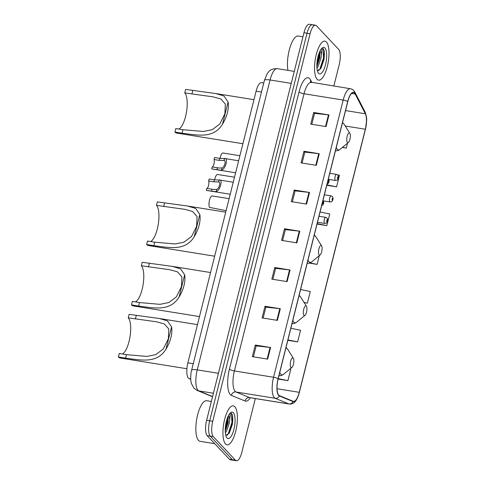 <?xml version="1.0" encoding="UTF-8"?>
<svg xmlns="http://www.w3.org/2000/svg" width="485" height="485" viewBox="0 0 485 485"><rect width="100%" height="100%" fill="white"/><g stroke="black" fill="none" stroke-linecap="round" stroke-linejoin="round"><path stroke-width="0.73" d="M190.666 379.276L189.059 378.615A12.337 4.141 -80.9 0 1 188.416 378.154A12.337 4.141 -80.9 0 1 187.871 362.841L256.11 91.168A12.337 4.141 -80.9 0 1 261.536 82.674L263.749 83.032M313.419 25.293A12.337 4.141 99.1 0 0 312.455 24.741L309.4 24.25A12.337 4.141 99.1 0 0 303.974 32.744L206.622 420.307A12.337 4.141 99.1 0 0 207.168 435.621L229.344 459.21A12.337 4.141 99.1 0 0 230.302 459.768L233.364 460.259A12.337 4.141 99.1 0 1 232.4 459.707A12.337 4.141 99.1 0 0 233.364 460.259L236.419 460.75A12.337 4.141 99.1 0 0 241.845 452.256L255.334 398.573M333.825 86.069L339.197 64.693A12.337 4.141 99.1 0 0 338.651 49.379L316.475 25.79A12.337 4.141 99.1 0 0 315.517 25.232A12.337 4.141 99.1 0 0 310.091 33.726L212.739 421.295A12.337 4.141 99.1 0 0 213.285 436.609L210.229 436.112L232.4 459.707L210.229 436.112A12.337 4.141 99.1 0 1 209.684 420.804A12.337 4.141 99.1 0 0 210.229 436.112L207.168 435.621M310.091 33.726L307.029 33.235L209.684 420.804L307.029 33.235A12.337 4.141 99.1 0 1 312.455 24.741A12.337 4.141 99.1 0 0 307.029 33.235L303.974 32.744M225.495 443.945A19.739 6.62 99.1 0 0 227.029 444.83A19.739 6.62 99.1 0 0 236.256 428.843A19.739 6.62 99.1 0 0 234.837 406.739A19.739 6.62 99.1 0 0 233.303 405.854A19.739 6.62 99.1 0 0 224.076 421.841A19.739 6.62 99.1 0 0 225.495 443.945A19.739 6.62 99.1 0 0 227.029 444.83A19.739 6.62 99.1 0 0 236.256 428.843A19.739 6.62 99.1 0 0 234.837 406.739A19.739 6.62 99.1 0 0 233.303 405.854A19.739 6.62 99.1 0 0 224.076 421.841A19.739 6.62 99.1 0 0 225.495 443.945M317.099 79.243A19.739 6.62 99.1 0 0 318.639 80.128A19.739 6.62 99.1 0 0 327.86 64.147A19.739 6.62 99.1 0 0 326.447 42.037A19.739 6.62 99.1 0 0 324.908 41.158A19.739 6.62 99.1 0 0 315.68 57.139A19.739 6.62 99.1 0 0 317.099 79.243A19.739 6.62 99.1 0 0 318.639 80.128A19.739 6.62 99.1 0 0 327.86 64.147A19.739 6.62 99.1 0 0 326.447 42.037A19.739 6.62 99.1 0 0 324.908 41.158A19.739 6.62 99.1 0 0 315.68 57.139A19.739 6.62 99.1 0 0 317.099 79.243M278.742 395.154A13.156 4.413 -80.9 0 1 278.16 378.821L347.787 101.638A13.156 4.413 -80.9 0 1 353.571 92.574A13.156 4.413 -80.9 0 1 355.19 94.035L365.338 113.769A13.156 4.413 -80.9 0 1 365.326 129.234L299.245 392.316A13.156 4.413 -80.9 0 1 293.455 401.374A13.156 4.413 -80.9 0 1 293.122 401.277L279.433 395.651A13.156 4.413 -80.9 0 1 278.742 395.154M278.663 395.469A13.489 4.523 99.1 0 0 279.372 395.972L293.061 401.598A13.489 4.523 99.1 0 0 299.336 392.413L365.417 129.331A13.489 4.523 99.1 0 0 365.429 113.478L355.287 93.75A13.489 4.523 99.1 0 0 347.696 101.535L278.069 378.724A13.489 4.523 99.1 0 0 278.663 395.469M311.813 124.287L314.559 113.351L328.466 114.884A3.292 0.776 14.1 0 1 328.982 114.951L313.686 112.49L310.764 124.118L326.065 126.579L328.982 114.951M314.547 113.405L313.686 112.49M302.076 163.045L304.822 152.108L318.73 153.642A3.292 0.776 14.1 0 1 319.251 153.709L303.95 151.247L301.033 162.875L316.329 165.337L319.251 153.709M304.81 152.163L303.95 151.247M292.346 201.802L295.092 190.866L309 192.393A3.292 0.776 14.1 0 1 309.515 192.466L294.219 190.005L291.297 201.633L306.593 204.094L309.515 192.466M295.074 190.92L294.219 190.005M253.4 356.827L256.153 345.89L270.06 347.424A3.292 0.776 14.1 0 1 270.575 347.49L255.274 345.029L252.358 356.657L267.653 359.118L270.575 347.49M256.135 345.944L255.274 345.029M263.137 318.069L265.883 307.132L279.79 308.666A3.292 0.776 14.1 0 1 280.312 308.739L265.01 306.277L262.088 317.899L277.39 320.361L280.312 308.739M265.871 307.187L265.01 306.277M272.873 279.312L275.619 268.375L289.527 269.909A3.292 0.776 14.1 0 1 290.042 269.981L274.746 267.52L271.824 279.148L287.126 281.609L290.042 269.981M275.607 268.435L274.746 267.52M282.609 240.554L285.356 229.623L299.263 231.151A3.292 0.776 14.1 0 1 299.779 231.224L284.483 228.762L281.561 240.39L296.856 242.852L299.779 231.224M285.344 229.678L284.483 228.762M213.285 436.609L235.461 460.198A12.337 4.141 99.1 0 0 236.419 460.75M326.775 185.288L336.566 186.864L339.482 175.237L337.481 174.824M342.325 147.47L346.296 148.107L347.539 143.166M304.18 302.622L307.357 303.131L310.279 291.509L300.597 289.509M287.835 340.312L297.626 341.889L300.542 330.261L290.861 328.26M278.099 379.07L287.89 380.646L290.806 369.018L290.109 368.873M317.038 224.046L326.829 225.622L329.751 213.994L320.064 211.993M309.206 263.106L317.093 264.38L319.288 255.637M317.093 264.38L309.927 262.894M307.357 303.131L304.077 302.458M297.626 341.889L287.938 339.888M287.89 380.646L278.208 378.646M326.829 225.622L317.148 223.621M336.566 186.864L326.884 184.864M331.564 173.6L329.8 173.236M346.296 148.107L342.501 147.325M211.351 401.489L206.658 400.737A20.558 6.899 99.1 0 0 197.049 417.385A20.558 6.899 99.1 0 0 198.529 440.41A20.558 6.899 99.1 0 0 200.129 441.332L214.746 443.684M229.593 413.772L230.163 414.869L229.708 419.798A9.294 3.116 99.1 0 0 228.544 415.966A9.294 3.116 99.1 0 0 228.368 415.803M229.708 419.798L229.435 422.708L226.428 431.341L225.337 432.705M228.12 416.324L228.223 422.514L225.246 431.092M225.761 435.372L229.278 433.166L232.46 424.096L232.533 415.275L231.842 413.723L230.896 413.184L229.938 413.341M226.992 437.979A13.41 4.498 99.1 0 0 233.934 429.346A13.41 4.498 99.1 0 0 233.34 412.705A13.41 4.498 99.1 0 0 230.575 412.717A13.41 4.498 99.1 0 0 225.725 424.63A13.41 4.498 99.1 0 0 226.592 437.458A13.41 4.498 99.1 0 0 226.992 437.979M230.684 413.165L231.272 413.632L231.975 422.35L228.302 433.645L227.029 435.342M227.386 418.106L227.119 421.568L225.27 429.031M232.515 415.208L232.588 422.447L229.053 433.499M227.968 416.657L227.726 421.671L225.24 430.68M122.42 354.014A18.915 6.347 99.1 0 0 130.028 336.687A18.915 6.347 99.1 0 0 128.24 317.851L129.119 314.359L159.353 318.5L167.422 320.9L171.587 326.878C172.581 333.656 170.714 341.094 165.979 349.194C157.013 363.507 142.354 360.331 125.573 358.148L118.407 356.996A22.619 7.584 99.1 0 0 120.171 358.009L186.901 368.745M118.407 356.996L119.286 353.504L126.446 354.656L146.919 356.42L155.74 354.638L163.263 349.006L168.362 338.791L168.822 329.006L164.336 323.925L156.728 321.822L128.24 317.851M293.213 358.106A4.935 1.655 99.1 0 0 290.66 361.283A4.935 1.655 99.1 0 0 290.879 367.412A4.935 1.655 99.1 0 0 291.891 367.406A4.935 1.655 99.1 0 0 293.68 363.022A4.935 1.655 99.1 0 0 293.358 358.3A4.935 1.655 99.1 0 0 293.213 358.106M135.503 301.925A18.915 6.347 99.1 0 0 143.111 284.598A18.915 6.347 99.1 0 0 141.323 265.762L142.202 262.276L172.436 266.41L180.505 268.811L184.67 274.789C185.664 281.567 183.797 289.005 179.062 297.105C170.096 311.418 155.436 308.248 138.655 306.059L131.49 304.907A22.619 7.584 99.1 0 0 133.254 305.92L199.493 316.578M131.49 304.907L132.369 301.415L139.528 302.567L160.001 304.331L168.822 302.549L176.346 296.917L181.445 286.702L181.905 276.917L177.425 271.836L169.811 269.733L141.323 265.762M306.296 306.017A4.935 1.655 99.1 0 0 303.743 309.194A4.935 1.655 99.1 0 0 303.962 315.323A4.935 1.655 99.1 0 0 304.98 315.317A4.935 1.655 99.1 0 0 306.762 310.933A4.935 1.655 99.1 0 0 306.441 306.211A4.935 1.655 99.1 0 0 306.296 306.017M150.671 241.542A18.915 6.347 99.1 0 0 158.28 224.215A18.915 6.347 99.1 0 0 156.491 205.379L157.364 201.887L187.604 206.028L195.673 208.429L199.838 214.406C200.832 221.184 198.965 228.623 194.23 236.722C185.258 251.036 170.605 247.859 153.818 245.677L146.658 244.525A22.619 7.584 99.1 0 0 148.422 245.537L214.655 256.195M146.658 244.525L147.537 241.033L154.697 242.185L175.17 243.949L183.991 242.167L191.514 236.535L196.613 226.319L197.074 216.534L192.587 211.454L184.979 209.35L156.491 205.379M321.464 245.634A4.935 1.655 99.1 0 0 318.912 248.811A4.935 1.655 99.1 0 0 319.13 254.94A4.935 1.655 99.1 0 0 320.142 254.934A4.935 1.655 99.1 0 0 321.931 250.551A4.935 1.655 99.1 0 0 321.61 245.828A4.935 1.655 99.1 0 0 321.464 245.634M178.923 129.071A18.915 6.347 99.1 0 0 186.531 111.744A18.915 6.347 99.1 0 0 184.743 92.908L185.616 89.416L215.855 93.556L223.924 95.957L228.089 101.935C229.084 108.713 227.216 116.151 222.482 124.251C213.509 138.564 198.85 135.388 182.069 133.205L174.909 132.053A22.619 7.584 99.1 0 0 176.673 133.066L242.906 143.724M174.909 132.053L175.788 128.561L182.948 129.713L203.421 131.477L212.242 129.695L219.766 124.063L224.864 113.848L225.325 104.063L220.839 98.982L213.224 96.879L184.743 92.908M349.715 133.163A4.935 1.655 99.1 0 0 347.163 136.34A4.935 1.655 99.1 0 0 347.381 142.469A4.935 1.655 99.1 0 0 348.394 142.463A4.935 1.655 99.1 0 0 350.182 138.079A4.935 1.655 99.1 0 0 349.861 133.357A4.935 1.655 99.1 0 0 349.715 133.163M302.955 36.787L298.269 36.035A20.558 6.899 99.1 0 0 289.872 47.833A20.558 6.899 99.1 0 0 287.951 70.361M321.203 49.07L321.767 50.167L321.312 55.096A9.294 3.116 99.1 0 0 320.149 51.264A9.294 3.116 99.1 0 0 319.973 51.101M321.312 55.096L321.046 58.012L318.033 66.639L316.941 68.009M319.724 51.622L319.827 57.812L316.857 66.39M317.372 70.671L320.882 68.464L324.065 59.394L324.144 50.579L323.446 49.027L322.501 48.482L321.549 48.645M318.596 73.277A13.41 4.498 99.1 0 0 325.538 64.65A13.41 4.498 99.1 0 0 324.944 48.003A13.41 4.498 99.1 0 0 322.179 48.021A13.41 4.498 99.1 0 0 317.329 59.928A13.41 4.498 99.1 0 0 318.202 72.756A13.41 4.498 99.1 0 0 318.596 73.277M322.289 48.464L322.883 48.936L323.586 57.654L319.906 68.949L318.633 70.646M318.991 53.405L318.73 56.872L316.875 64.335M324.125 50.507L324.192 57.751L320.658 68.803M319.573 51.956L319.336 56.969L316.85 65.978M233.237 182.239L219.353 180.008L214.4 179.844L209.156 178.995L208.653 180.996A4.11 1.382 -80.9 0 1 208.532 185.555A4.11 1.382 -80.9 0 1 206.798 188.392L213.661 189.502L216.771 189.405C219.171 188.726 220.972 181.566 218.632 181.972L218.547 181.96M216.771 189.405L216.268 191.393C220.129 190.944 223.227 178.607 219.135 179.983L218.632 181.972L213.897 181.839L208.653 180.996M216.268 191.393L215.194 191.63L206.295 190.393A6.166 2.067 -80.9 0 0 206.398 190.417L230.217 194.249M206.798 188.392L206.295 190.393M238.626 160.765L224.749 158.534L219.796 158.371L214.546 157.528L214.043 159.523A4.11 1.382 -80.9 0 1 213.927 164.082A4.11 1.382 -80.9 0 1 212.187 166.919L219.056 168.028L222.16 167.931C224.567 167.252 226.362 160.092 224.028 160.505L223.937 160.487M222.16 167.931L221.663 169.926C225.519 169.477 228.623 157.134 224.531 158.51L224.028 160.505L219.293 160.371L214.043 159.523M221.663 169.926L220.584 170.162L211.684 168.919A6.166 2.067 -80.9 0 0 211.793 168.944L235.613 172.775M212.187 166.919L211.684 168.919M212.327 195.976A6.166 2.067 -80.9 0 0 212.218 195.952A6.166 2.067 -80.9 0 0 209.471 200.347A6.166 2.067 -80.9 0 0 209.465 207.368L226.089 210.678M214.655 179.88A6.166 2.067 -80.9 0 1 217.613 174.479A6.166 2.067 -80.9 0 1 217.716 174.503M220.044 158.407A6.166 2.067 -80.9 0 1 223.009 153.005A6.166 2.067 -80.9 0 1 223.112 153.036M190.647 378.876L189.059 378.615M193.248 363.708L187.871 362.841M261.488 92.035L256.11 91.168M291.255 83.384L270.072 79.97A8.227 1.94 -165.9 0 0 264.404 80.425L267.332 73.459C269.563 70.925 270.339 68.585 277.305 68.646A16.448 5.517 99.1 0 0 270.072 79.97L197.256 369.873A16.448 5.517 99.1 0 0 197.983 390.292A16.448 5.517 99.1 0 0 198.844 390.904L213.418 393.25M218.438 373.28L197.256 369.873A8.227 1.94 -165.9 0 0 191.587 370.328L264.404 80.425M229.344 459.21L235.461 460.198M206.622 420.307L212.739 421.295M212.539 396.748L197.231 390.455A8.227 7.724 -67.7 0 0 198.844 390.904L212.588 396.56M250.357 397.773A20.558 6.899 -80.9 0 1 245.095 401.022L231.406 395.396A20.558 6.899 -80.9 0 1 229.423 369.103L299.045 91.914A4.11 0.97 -165.9 0 0 304.028 93.763L234.4 370.946A16.448 5.517 99.1 0 0 235.128 391.365A16.448 5.517 99.1 0 0 235.989 391.983L249.678 397.609A16.448 5.517 99.1 0 0 250.096 397.73L249.563 397.591M299.045 91.914A20.558 6.899 -80.9 0 1 309.691 78.679A20.558 6.899 -80.9 0 1 310.618 80.043L311.904 82.541M311.261 82.438A16.448 5.517 99.1 0 0 304.028 93.763L343.192 100.062A16.448 5.517 -80.9 0 1 350.425 88.737L310.515 82.11M299.306 392.541A4.11 0.97 -165.9 0 0 299.33 392.48C296.687 401.483 294.007 404.272 289.26 404.029A16.448 5.517 -80.9 0 1 288.842 403.914L275.153 398.282A16.448 5.517 -80.9 0 1 274.292 397.664A16.448 5.517 -80.9 0 1 273.564 377.251A4.11 0.97 14.1 0 1 278.069 378.724M279.372 395.972A4.11 3.862 -67.7 0 1 275.153 398.282L235.989 391.983A4.11 3.862 112.3 0 0 231.406 395.396M365.417 129.331A4.11 0.97 14.1 0 1 365.411 129.398L299.33 392.48A4.11 0.97 -165.9 0 0 299.336 392.413M365.429 113.478A4.11 3.522 -27.2 0 0 365.09 112.017C366.436 116.06 366.939 118.989 366.593 120.807L365.411 129.398A4.11 0.97 14.1 0 1 365.387 129.459M245.095 401.022A4.11 3.862 112.3 0 1 249.678 397.609L288.842 403.914A4.11 3.862 -67.7 0 0 293.061 401.598M355.287 93.75A4.11 3.522 -27.2 0 0 354.947 92.283C353.911 90.289 352.401 89.107 350.425 88.737M347.696 101.535A4.11 0.97 -165.9 0 0 343.192 100.062L273.564 377.251L234.4 370.946A4.11 0.97 -165.9 0 1 229.423 369.103M310.642 82.207A4.11 3.522 152.8 0 1 310.618 80.043M365.326 129.234L345.223 125.997M365.338 113.769L345.538 110.58M355.19 94.035L351.576 93.453M299.245 392.316L277.044 388.74M299.263 231.151L296.347 242.767M289.527 269.909L286.611 281.524M279.79 308.666L276.874 320.282M270.06 347.424L267.138 359.039M309 192.393L306.077 204.009M318.73 153.642L315.814 165.252M328.466 114.884L325.55 126.5M232.564 422.617A16.448 5.517 99.1 0 0 232.667 415.93M286.041 347.448L287.611 349.176A13.598 4.559 99.1 0 0 287.205 348.642A13.598 4.559 99.1 0 0 285.901 348.018M279.76 372.45A13.598 4.559 99.1 0 0 280.767 374.281A13.598 4.559 99.1 0 0 283.573 374.268C281.949 375.481 280.403 375.936 278.93 375.645M165.979 349.194L171.587 326.878M135.4 319.003L136.279 315.517M125.573 358.148L126.446 354.656M299.13 295.359L300.694 297.087A13.598 4.559 99.1 0 0 300.288 296.553A13.598 4.559 99.1 0 0 298.984 295.929M292.849 320.361A13.598 4.559 99.1 0 0 293.849 322.192A13.598 4.559 99.1 0 0 296.656 322.179C295.032 323.392 293.486 323.847 292.012 323.556M179.062 297.105L184.67 274.789M148.483 266.914L149.362 263.428M138.655 306.059L139.528 302.567M314.292 234.976L315.862 236.704A13.598 4.559 99.1 0 0 315.456 236.171A13.598 4.559 99.1 0 0 314.153 235.546M308.011 259.978A13.598 4.559 99.1 0 0 309.018 261.809A13.598 4.559 99.1 0 0 311.819 261.797C310.2 263.009 308.654 263.464 307.181 263.173M194.23 236.722L199.838 214.406M163.651 206.531L164.53 203.045M153.818 245.677L154.697 242.185M342.543 122.505L344.108 124.233A13.598 4.559 99.1 0 0 343.707 123.699A13.598 4.559 99.1 0 0 342.404 123.075M336.263 147.507A13.598 4.559 99.1 0 0 337.269 149.338A13.598 4.559 99.1 0 0 340.07 149.325C338.451 150.538 336.905 150.993 335.432 150.702M222.482 124.251L228.089 101.935M191.902 94.06L192.781 90.574M182.069 133.205L182.948 129.713M324.168 57.921A16.448 5.517 99.1 0 0 324.271 51.228M323.022 203.942A1.031 0.346 99.1 0 0 323.55 203.282A1.031 0.346 99.1 0 0 323.507 202.002A1.031 0.346 99.1 0 0 322.974 202.669A1.031 0.346 99.1 0 0 323.022 203.942M212.042 189.235L211.539 191.235M214.4 179.844L213.897 181.839M328.412 182.469A1.031 0.346 99.1 0 0 328.945 181.808A1.031 0.346 99.1 0 0 328.897 180.535A1.031 0.346 99.1 0 0 328.369 181.196A1.031 0.346 99.1 0 0 328.412 182.469M217.432 167.762L216.934 169.762M219.796 158.371L219.293 160.371M324.483 223.288A3.086 1.037 -80.9 0 1 324.265 219.832A3.086 1.037 -80.9 0 1 325.702 217.335L326.957 218.001C327.781 218.893 327.878 220.208 327.236 221.942C326.169 223.045 327.52 222.93 324.726 223.427A3.086 1.037 -80.9 0 1 324.483 223.288M327.369 219.717A1.031 0.346 99.1 0 0 326.835 220.384A1.031 0.346 99.1 0 0 326.884 221.657A1.031 0.346 99.1 0 0 327.417 220.996A1.031 0.346 99.1 0 0 327.369 219.717M329.879 201.815A3.086 1.037 -80.9 0 1 329.654 198.365A3.086 1.037 -80.9 0 1 331.097 195.867L332.346 196.534C333.177 197.425 333.268 198.735 332.625 200.469C331.564 201.572 332.916 201.463 330.115 201.954A3.086 1.037 -80.9 0 1 329.879 201.815M332.765 198.25A1.031 0.346 99.1 0 0 332.231 198.911A1.031 0.346 99.1 0 0 332.274 200.184A1.031 0.346 99.1 0 0 332.807 199.523A1.031 0.346 99.1 0 0 332.765 198.25M335.268 180.347A3.086 1.037 -80.9 0 1 335.05 176.892A3.086 1.037 -80.9 0 1 336.493 174.394L337.742 175.061C338.566 175.952 338.663 177.267 338.021 178.995C336.96 180.105 338.306 179.99 335.511 180.481A3.086 1.037 -80.9 0 1 335.268 180.347M338.154 176.776A1.031 0.346 99.1 0 0 337.627 177.437A1.031 0.346 99.1 0 0 337.669 178.716A1.031 0.346 99.1 0 0 338.203 178.056A1.031 0.346 99.1 0 0 338.154 176.776M197.231 390.455L193.933 388.17L191.278 383.259L190.678 379.458C190.75 374.529 191.054 371.486 191.587 370.328M277.305 68.646L294.268 71.38M365.09 112.017L354.947 92.283M315.517 25.232L312.455 24.741M289.26 404.029L250.096 397.73M159.353 318.5L197.468 324.629M293.358 358.3L287.611 349.176M291.891 367.406L283.573 374.268M172.436 266.41L210.551 272.54M306.441 306.211L300.694 297.087M304.98 315.317L296.656 322.179M187.604 206.028L225.719 212.157M321.61 245.828L315.862 236.704M320.142 254.934L311.819 261.797M215.855 93.556L253.97 99.686M349.861 133.357L344.108 124.233M348.394 142.463L340.07 149.325M321.652 205.695L322.98 204.864L323.725 203.033L323.592 201.111L323.022 200.22M327.042 184.221L328.375 183.391L329.115 181.56L328.988 179.644L328.418 178.747M212.218 195.952L229.108 198.668M318.997 216.255L325.702 217.335M317.487 222.263L324.726 223.427M217.613 174.479L234.504 177.195M324.386 194.782L331.097 195.867M323.501 200.887L330.115 201.954M223.009 153.005L239.893 155.727M329.782 173.315L336.493 174.394M328.897 179.42L335.511 180.481"/></g></svg>
